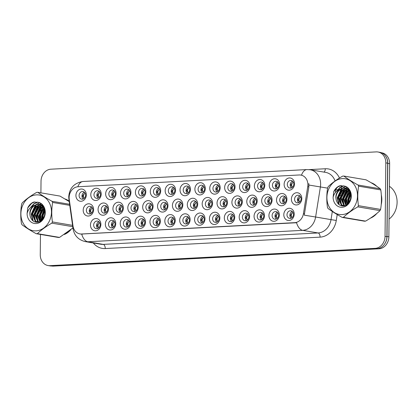 <?xml version="1.0" encoding="UTF-8"?>
<svg xmlns="http://www.w3.org/2000/svg" width="418" height="418" viewBox="0 0 418 418"><rect width="100%" height="100%" fill="white"/><g stroke="black" fill="none" stroke-linecap="round" stroke-linejoin="round"><path stroke-width="0.63" d="M234.728 217.282A6.155 5.173 99.6 0 1 229.461 223.682A6.155 5.173 99.6 0 1 224.32 217.835A6.155 5.173 99.6 0 1 229.586 211.435A6.155 5.173 99.6 0 1 234.728 217.282M227.502 217.94A3.846 3.234 -80.4 0 0 230.114 221.561A3.846 3.234 -80.4 0 0 234.012 217.595A3.846 3.234 -80.4 0 0 231.4 213.974A3.846 3.234 -80.4 0 0 227.502 217.94M249.598 216.493A6.155 5.173 99.6 0 1 244.331 222.893A6.155 5.173 99.6 0 1 239.19 217.046A6.155 5.173 99.6 0 1 244.457 210.641A6.155 5.173 99.6 0 1 249.598 216.493M242.377 217.151A3.846 3.234 -80.4 0 0 244.985 220.772A3.846 3.234 -80.4 0 0 248.882 216.806A3.846 3.234 -80.4 0 0 246.27 213.185A3.846 3.234 -80.4 0 0 242.377 217.151M264.469 215.698A6.155 5.173 99.6 0 1 259.202 222.099A6.155 5.173 99.6 0 1 254.06 216.252A6.155 5.173 99.6 0 1 259.332 209.852A6.155 5.173 99.6 0 1 264.469 215.698M257.248 216.357A3.846 3.234 -80.4 0 0 259.855 219.978A3.846 3.234 -80.4 0 0 263.753 216.012A3.846 3.234 -80.4 0 0 261.145 212.391A3.846 3.234 -80.4 0 0 257.248 216.357M219.858 218.071A6.155 5.173 99.6 0 1 214.591 224.476A6.155 5.173 99.6 0 1 209.449 218.624A6.155 5.173 99.6 0 1 214.716 212.224A6.155 5.173 99.6 0 1 219.858 218.071M212.631 218.729A3.846 3.234 -80.4 0 0 215.244 222.35A3.846 3.234 -80.4 0 0 219.136 218.384A3.846 3.234 -80.4 0 0 216.529 214.763A3.846 3.234 -80.4 0 0 212.631 218.729M204.987 218.865A6.155 5.173 99.6 0 1 199.715 225.265A6.155 5.173 99.6 0 1 194.579 219.419A6.155 5.173 99.6 0 1 199.846 213.018A6.155 5.173 99.6 0 1 204.987 218.865M197.761 219.523A3.846 3.234 -80.4 0 0 200.368 223.144A3.846 3.234 -80.4 0 0 204.266 219.178A3.846 3.234 -80.4 0 0 201.659 215.557A3.846 3.234 -80.4 0 0 197.761 219.523M279.344 214.909A6.155 5.173 99.6 0 1 274.072 221.31A6.155 5.173 99.6 0 1 268.936 215.463A6.155 5.173 99.6 0 1 274.203 209.063A6.155 5.173 99.6 0 1 279.344 214.909M272.118 215.568A3.846 3.234 -80.4 0 0 274.725 219.189A3.846 3.234 -80.4 0 0 278.623 215.223A3.846 3.234 -80.4 0 0 276.016 211.602A3.846 3.234 -80.4 0 0 272.118 215.568M190.112 219.654A6.155 5.173 99.6 0 1 184.845 226.054A6.155 5.173 99.6 0 1 179.703 220.208A6.155 5.173 99.6 0 1 184.975 213.807A6.155 5.173 99.6 0 1 190.112 219.654M182.891 220.312A3.846 3.234 -80.4 0 0 185.498 223.933A3.846 3.234 -80.4 0 0 189.396 219.967A3.846 3.234 -80.4 0 0 186.789 216.346A3.846 3.234 -80.4 0 0 182.891 220.312M175.241 220.448A6.155 5.173 99.6 0 1 169.974 226.849A6.155 5.173 99.6 0 1 164.833 220.997A6.155 5.173 99.6 0 1 170.105 214.596A6.155 5.173 99.6 0 1 175.241 220.448M168.02 221.106A3.846 3.234 -80.4 0 0 170.628 224.727A3.846 3.234 -80.4 0 0 174.525 220.756A3.846 3.234 -80.4 0 0 171.913 217.135A3.846 3.234 -80.4 0 0 168.02 221.106M160.371 221.237A6.155 5.173 99.6 0 1 155.104 227.638A6.155 5.173 99.6 0 1 149.963 221.791A6.155 5.173 99.6 0 1 155.23 215.39A6.155 5.173 99.6 0 1 160.371 221.237M153.145 221.895A3.846 3.234 -80.4 0 0 155.757 225.516A3.846 3.234 -80.4 0 0 159.655 221.55A3.846 3.234 -80.4 0 0 157.043 217.93A3.846 3.234 -80.4 0 0 153.145 221.895M145.501 222.026A6.155 5.173 99.6 0 1 140.234 228.427A6.155 5.173 99.6 0 1 135.092 222.58A6.155 5.173 99.6 0 1 140.359 216.179A6.155 5.173 99.6 0 1 145.501 222.026M138.274 222.684A3.846 3.234 -80.4 0 0 140.887 226.305A3.846 3.234 -80.4 0 0 144.78 222.339A3.846 3.234 -80.4 0 0 142.172 218.719A3.846 3.234 -80.4 0 0 138.274 222.684M130.63 222.82A6.155 5.173 99.6 0 1 125.358 229.221A6.155 5.173 99.6 0 1 120.222 223.374A6.155 5.173 99.6 0 1 125.489 216.968A6.155 5.173 99.6 0 1 130.63 222.82M123.404 223.478A3.846 3.234 -80.4 0 0 126.011 227.099A3.846 3.234 -80.4 0 0 129.909 223.128A3.846 3.234 -80.4 0 0 127.302 219.513A3.846 3.234 -80.4 0 0 123.404 223.478M115.755 223.609A6.155 5.173 99.6 0 1 110.488 230.01A6.155 5.173 99.6 0 1 105.346 224.163A6.155 5.173 99.6 0 1 110.618 217.762A6.155 5.173 99.6 0 1 115.755 223.609M108.534 224.267A3.846 3.234 -80.4 0 0 111.141 227.888A3.846 3.234 -80.4 0 0 115.039 223.923A3.846 3.234 -80.4 0 0 112.432 220.302A3.846 3.234 -80.4 0 0 108.534 224.267M100.884 224.398A6.155 5.173 99.6 0 1 95.617 230.804A6.155 5.173 99.6 0 1 90.476 224.952A6.155 5.173 99.6 0 1 95.748 218.551A6.155 5.173 99.6 0 1 100.884 224.398M93.663 225.056A3.846 3.234 -80.4 0 0 96.271 228.677A3.846 3.234 -80.4 0 0 100.168 224.712A3.846 3.234 -80.4 0 0 97.556 221.091A3.846 3.234 -80.4 0 0 93.663 225.056M294.215 214.12A6.155 5.173 99.6 0 1 288.948 220.521A6.155 5.173 99.6 0 1 283.806 214.674A6.155 5.173 99.6 0 1 289.073 208.268A6.155 5.173 99.6 0 1 294.215 214.12M286.988 214.779A3.846 3.234 -80.4 0 0 289.601 218.4A3.846 3.234 -80.4 0 0 293.493 214.429A3.846 3.234 -80.4 0 0 290.886 210.813A3.846 3.234 -80.4 0 0 286.988 214.779M257.195 200.938A6.155 5.173 99.6 0 1 251.923 207.338A6.155 5.173 99.6 0 1 246.787 201.492A6.155 5.173 99.6 0 1 252.054 195.091A6.155 5.173 99.6 0 1 257.195 200.938M249.969 201.596A3.846 3.234 -80.4 0 0 252.582 205.217A3.846 3.234 -80.4 0 0 256.474 201.251A3.846 3.234 -80.4 0 0 253.867 197.63A3.846 3.234 -80.4 0 0 249.969 201.596M212.579 203.31A6.155 5.173 99.6 0 1 207.312 209.711A6.155 5.173 99.6 0 1 202.171 203.864A6.155 5.173 99.6 0 1 207.438 197.463A6.155 5.173 99.6 0 1 212.579 203.31M205.358 203.968A3.846 3.234 -80.4 0 0 207.965 207.589A3.846 3.234 -80.4 0 0 211.863 203.623A3.846 3.234 -80.4 0 0 209.251 200.003A3.846 3.234 -80.4 0 0 205.358 203.968M242.325 201.727A6.155 5.173 99.6 0 1 237.053 208.127A6.155 5.173 99.6 0 1 231.912 202.281A6.155 5.173 99.6 0 1 237.184 195.88A6.155 5.173 99.6 0 1 242.325 201.727M235.099 202.385A3.846 3.234 -80.4 0 0 237.706 206.006A3.846 3.234 -80.4 0 0 241.604 202.04A3.846 3.234 -80.4 0 0 238.997 198.419A3.846 3.234 -80.4 0 0 235.099 202.385M197.709 204.099A6.155 5.173 99.6 0 1 192.442 210.5A6.155 5.173 99.6 0 1 187.301 204.653A6.155 5.173 99.6 0 1 192.567 198.252A6.155 5.173 99.6 0 1 197.709 204.099M190.483 204.757A3.846 3.234 -80.4 0 0 193.095 208.378A3.846 3.234 -80.4 0 0 196.988 204.412A3.846 3.234 -80.4 0 0 194.38 200.792A3.846 3.234 -80.4 0 0 190.483 204.757M272.066 200.144A6.155 5.173 99.6 0 1 266.799 206.549A6.155 5.173 99.6 0 1 261.658 200.697A6.155 5.173 99.6 0 1 266.924 194.297A6.155 5.173 99.6 0 1 272.066 200.144M264.84 200.807A3.846 3.234 -80.4 0 0 267.452 204.423A3.846 3.234 -80.4 0 0 271.345 200.457A3.846 3.234 -80.4 0 0 268.737 196.836A3.846 3.234 -80.4 0 0 264.84 200.807M286.936 199.355A6.155 5.173 99.6 0 1 281.669 205.755A6.155 5.173 99.6 0 1 276.528 199.909A6.155 5.173 99.6 0 1 281.795 193.508A6.155 5.173 99.6 0 1 286.936 199.355M279.715 200.013A3.846 3.234 -80.4 0 0 282.322 203.634A3.846 3.234 -80.4 0 0 286.22 199.668A3.846 3.234 -80.4 0 0 283.608 196.047A3.846 3.234 -80.4 0 0 279.715 200.013M227.449 202.521A6.155 5.173 99.6 0 1 222.183 208.922A6.155 5.173 99.6 0 1 217.041 203.07A6.155 5.173 99.6 0 1 222.313 196.669A6.155 5.173 99.6 0 1 227.449 202.521M220.229 203.179A3.846 3.234 -80.4 0 0 222.836 206.8A3.846 3.234 -80.4 0 0 226.734 202.829A3.846 3.234 -80.4 0 0 224.121 199.208A3.846 3.234 -80.4 0 0 220.229 203.179M182.838 204.893A6.155 5.173 99.6 0 1 177.566 211.294A6.155 5.173 99.6 0 1 172.43 205.447A6.155 5.173 99.6 0 1 177.697 199.041A6.155 5.173 99.6 0 1 182.838 204.893M175.612 205.551A3.846 3.234 -80.4 0 0 178.225 209.172A3.846 3.234 -80.4 0 0 182.117 205.207A3.846 3.234 -80.4 0 0 179.51 201.586A3.846 3.234 -80.4 0 0 175.612 205.551M167.968 205.682A6.155 5.173 99.6 0 1 162.696 212.083A6.155 5.173 99.6 0 1 157.555 206.236A6.155 5.173 99.6 0 1 162.827 199.835A6.155 5.173 99.6 0 1 167.968 205.682M160.742 206.34A3.846 3.234 -80.4 0 0 163.349 209.961A3.846 3.234 -80.4 0 0 167.247 205.996A3.846 3.234 -80.4 0 0 164.64 202.375A3.846 3.234 -80.4 0 0 160.742 206.34M153.093 206.471A6.155 5.173 99.6 0 1 147.826 212.877A6.155 5.173 99.6 0 1 142.684 207.025A6.155 5.173 99.6 0 1 147.956 200.624A6.155 5.173 99.6 0 1 153.093 206.471M145.872 207.129A3.846 3.234 -80.4 0 0 148.479 210.75A3.846 3.234 -80.4 0 0 152.377 206.785A3.846 3.234 -80.4 0 0 149.764 203.164A3.846 3.234 -80.4 0 0 145.872 207.129M138.222 207.265A6.155 5.173 99.6 0 1 132.955 213.666A6.155 5.173 99.6 0 1 127.814 207.819A6.155 5.173 99.6 0 1 133.081 201.419A6.155 5.173 99.6 0 1 138.222 207.265M131.001 207.924A3.846 3.234 -80.4 0 0 133.608 211.545A3.846 3.234 -80.4 0 0 137.506 207.579A3.846 3.234 -80.4 0 0 134.894 203.958A3.846 3.234 -80.4 0 0 131.001 207.924M123.352 208.054A6.155 5.173 99.6 0 1 118.085 214.455A6.155 5.173 99.6 0 1 112.944 208.608A6.155 5.173 99.6 0 1 118.21 202.207A6.155 5.173 99.6 0 1 123.352 208.054M116.126 208.713A3.846 3.234 -80.4 0 0 118.738 212.334A3.846 3.234 -80.4 0 0 122.631 208.368A3.846 3.234 -80.4 0 0 120.023 204.747A3.846 3.234 -80.4 0 0 116.126 208.713M108.481 208.843A6.155 5.173 99.6 0 1 103.209 215.249A6.155 5.173 99.6 0 1 98.073 209.397A6.155 5.173 99.6 0 1 103.34 202.996A6.155 5.173 99.6 0 1 108.481 208.843M101.255 209.507A3.846 3.234 -80.4 0 0 103.868 213.123A3.846 3.234 -80.4 0 0 107.76 209.157A3.846 3.234 -80.4 0 0 105.153 205.536A3.846 3.234 -80.4 0 0 101.255 209.507M93.611 209.637A6.155 5.173 99.6 0 1 88.339 216.038A6.155 5.173 99.6 0 1 83.198 210.191A6.155 5.173 99.6 0 1 88.47 203.791A6.155 5.173 99.6 0 1 93.611 209.637M86.385 210.296A3.846 3.234 -80.4 0 0 88.992 213.917A3.846 3.234 -80.4 0 0 92.89 209.951A3.846 3.234 -80.4 0 0 90.283 206.33A3.846 3.234 -80.4 0 0 86.385 210.296M301.806 198.566A6.155 5.173 99.6 0 1 296.54 204.966A6.155 5.173 99.6 0 1 291.398 199.12A6.155 5.173 99.6 0 1 296.67 192.714A6.155 5.173 99.6 0 1 301.806 198.566M294.585 199.224A3.846 3.234 -80.4 0 0 297.193 202.845A3.846 3.234 -80.4 0 0 301.091 198.879A3.846 3.234 -80.4 0 0 298.478 195.258A3.846 3.234 -80.4 0 0 294.585 199.224M279.658 184.594A6.155 5.173 99.6 0 1 274.391 190.995A6.155 5.173 99.6 0 1 269.249 185.143A6.155 5.173 99.6 0 1 274.521 178.742A6.155 5.173 99.6 0 1 279.658 184.594M272.437 185.252A3.846 3.234 -80.4 0 0 275.044 188.873A3.846 3.234 -80.4 0 0 278.942 184.902A3.846 3.234 -80.4 0 0 276.329 181.281A3.846 3.234 -80.4 0 0 272.437 185.252M264.787 185.383A6.155 5.173 99.6 0 1 259.521 191.784A6.155 5.173 99.6 0 1 254.379 185.937A6.155 5.173 99.6 0 1 259.646 179.536A6.155 5.173 99.6 0 1 264.787 185.383M257.566 186.041A3.846 3.234 -80.4 0 0 260.174 189.662A3.846 3.234 -80.4 0 0 264.071 185.696A3.846 3.234 -80.4 0 0 261.459 182.076A3.846 3.234 -80.4 0 0 257.566 186.041M249.917 186.172A6.155 5.173 99.6 0 1 244.65 192.573A6.155 5.173 99.6 0 1 239.509 186.726A6.155 5.173 99.6 0 1 244.776 180.325A6.155 5.173 99.6 0 1 249.917 186.172M242.691 186.83A3.846 3.234 -80.4 0 0 245.303 190.451A3.846 3.234 -80.4 0 0 249.196 186.485A3.846 3.234 -80.4 0 0 246.589 182.865A3.846 3.234 -80.4 0 0 242.691 186.83M235.047 186.966A6.155 5.173 99.6 0 1 229.78 193.367A6.155 5.173 99.6 0 1 224.638 187.52A6.155 5.173 99.6 0 1 229.905 181.114A6.155 5.173 99.6 0 1 235.047 186.966M227.82 187.625A3.846 3.234 -80.4 0 0 230.433 191.245A3.846 3.234 -80.4 0 0 234.326 187.28A3.846 3.234 -80.4 0 0 231.718 183.659A3.846 3.234 -80.4 0 0 227.82 187.625M220.176 187.755A6.155 5.173 99.6 0 1 214.904 194.156A6.155 5.173 99.6 0 1 209.768 188.309A6.155 5.173 99.6 0 1 215.035 181.908A6.155 5.173 99.6 0 1 220.176 187.755M212.95 188.413A3.846 3.234 -80.4 0 0 215.557 192.034A3.846 3.234 -80.4 0 0 219.455 188.069A3.846 3.234 -80.4 0 0 216.848 184.448A3.846 3.234 -80.4 0 0 212.95 188.413M205.301 188.544A6.155 5.173 99.6 0 1 200.034 194.95A6.155 5.173 99.6 0 1 194.892 189.098A6.155 5.173 99.6 0 1 200.165 182.697A6.155 5.173 99.6 0 1 205.301 188.544M198.08 189.202A3.846 3.234 -80.4 0 0 200.687 192.823A3.846 3.234 -80.4 0 0 204.585 188.858A3.846 3.234 -80.4 0 0 201.972 185.237A3.846 3.234 -80.4 0 0 198.08 189.202M190.43 189.338A6.155 5.173 99.6 0 1 185.164 195.739A6.155 5.173 99.6 0 1 180.022 189.892A6.155 5.173 99.6 0 1 185.289 183.492A6.155 5.173 99.6 0 1 190.43 189.338M183.209 189.997A3.846 3.234 -80.4 0 0 185.817 193.618A3.846 3.234 -80.4 0 0 189.715 189.652A3.846 3.234 -80.4 0 0 187.102 186.031A3.846 3.234 -80.4 0 0 183.209 189.997M175.56 190.127A6.155 5.173 99.6 0 1 170.293 196.528A6.155 5.173 99.6 0 1 165.152 190.681A6.155 5.173 99.6 0 1 170.419 184.281A6.155 5.173 99.6 0 1 175.56 190.127M168.334 190.786A3.846 3.234 -80.4 0 0 170.946 194.407A3.846 3.234 -80.4 0 0 174.839 190.441A3.846 3.234 -80.4 0 0 172.232 186.82A3.846 3.234 -80.4 0 0 168.334 190.786M160.69 190.916A6.155 5.173 99.6 0 1 155.423 197.322A6.155 5.173 99.6 0 1 150.281 191.47A6.155 5.173 99.6 0 1 155.548 185.069A6.155 5.173 99.6 0 1 160.69 190.916M153.463 191.58A3.846 3.234 -80.4 0 0 156.076 195.201A3.846 3.234 -80.4 0 0 159.969 191.23A3.846 3.234 -80.4 0 0 157.361 187.609A3.846 3.234 -80.4 0 0 153.463 191.58M145.819 191.71A6.155 5.173 99.6 0 1 140.547 198.111A6.155 5.173 99.6 0 1 135.411 192.264A6.155 5.173 99.6 0 1 140.678 185.864A6.155 5.173 99.6 0 1 145.819 191.71M138.593 192.369A3.846 3.234 -80.4 0 0 141.2 195.99A3.846 3.234 -80.4 0 0 145.098 192.024A3.846 3.234 -80.4 0 0 142.491 188.403A3.846 3.234 -80.4 0 0 138.593 192.369M130.944 192.499A6.155 5.173 99.6 0 1 125.677 198.9A6.155 5.173 99.6 0 1 120.536 193.053A6.155 5.173 99.6 0 1 125.808 186.653A6.155 5.173 99.6 0 1 130.944 192.499M123.723 193.158A3.846 3.234 -80.4 0 0 126.33 196.779A3.846 3.234 -80.4 0 0 130.228 192.813A3.846 3.234 -80.4 0 0 127.615 189.192A3.846 3.234 -80.4 0 0 123.723 193.158M116.073 193.294A6.155 5.173 99.6 0 1 110.807 199.694A6.155 5.173 99.6 0 1 105.665 193.847A6.155 5.173 99.6 0 1 110.932 187.442A6.155 5.173 99.6 0 1 116.073 193.294M108.852 193.952A3.846 3.234 -80.4 0 0 111.46 197.573A3.846 3.234 -80.4 0 0 115.358 193.602A3.846 3.234 -80.4 0 0 112.745 189.986A3.846 3.234 -80.4 0 0 108.852 193.952M101.203 194.083A6.155 5.173 99.6 0 1 95.936 200.483A6.155 5.173 99.6 0 1 90.795 194.636A6.155 5.173 99.6 0 1 96.062 188.236A6.155 5.173 99.6 0 1 101.203 194.083M93.977 194.741A3.846 3.234 -80.4 0 0 96.589 198.362A3.846 3.234 -80.4 0 0 100.482 194.396A3.846 3.234 -80.4 0 0 97.875 190.775A3.846 3.234 -80.4 0 0 93.977 194.741M86.333 194.872A6.155 5.173 99.6 0 1 81.066 201.272A6.155 5.173 99.6 0 1 75.924 195.425A6.155 5.173 99.6 0 1 81.191 189.025A6.155 5.173 99.6 0 1 86.333 194.872M79.106 195.53A3.846 3.234 -80.4 0 0 81.719 199.151A3.846 3.234 -80.4 0 0 85.612 195.185A3.846 3.234 -80.4 0 0 83.004 191.564A3.846 3.234 -80.4 0 0 79.106 195.53M294.533 183.8A6.155 5.173 99.6 0 1 289.261 190.2A6.155 5.173 99.6 0 1 284.125 184.354A6.155 5.173 99.6 0 1 289.392 177.953A6.155 5.173 99.6 0 1 294.533 183.8M287.307 184.458A3.846 3.234 -80.4 0 0 289.914 188.079A3.846 3.234 -80.4 0 0 293.812 184.113A3.846 3.234 -80.4 0 0 291.205 180.492A3.846 3.234 -80.4 0 0 287.307 184.458M231.619 221.399A3.846 3.234 99.6 0 1 230.381 218.431A3.846 3.234 99.6 0 1 232.769 214.627M246.495 220.605A3.846 3.234 99.6 0 1 245.251 217.637A3.846 3.234 99.6 0 1 247.639 213.833M261.365 219.816A3.846 3.234 99.6 0 1 260.121 216.848A3.846 3.234 99.6 0 1 262.514 213.044M216.749 222.188A3.846 3.234 99.6 0 1 215.51 219.22A3.846 3.234 99.6 0 1 217.898 215.416M201.878 222.977A3.846 3.234 99.6 0 1 200.64 220.009A3.846 3.234 99.6 0 1 203.028 216.205M276.235 219.027A3.846 3.234 99.6 0 1 274.997 216.054A3.846 3.234 99.6 0 1 277.385 212.255M187.008 223.771A3.846 3.234 99.6 0 1 185.764 220.803A3.846 3.234 99.6 0 1 188.157 216.999M172.138 224.56A3.846 3.234 99.6 0 1 170.894 221.592A3.846 3.234 99.6 0 1 173.282 217.788M157.262 225.354A3.846 3.234 99.6 0 1 156.024 222.381A3.846 3.234 99.6 0 1 158.412 218.583M142.392 226.143A3.846 3.234 99.6 0 1 141.153 223.175A3.846 3.234 99.6 0 1 143.541 219.372M127.521 226.932A3.846 3.234 99.6 0 1 126.283 223.964A3.846 3.234 99.6 0 1 128.671 220.161M112.651 227.726A3.846 3.234 99.6 0 1 111.407 224.753A3.846 3.234 99.6 0 1 113.8 220.955M97.781 228.515A3.846 3.234 99.6 0 1 96.537 225.548A3.846 3.234 99.6 0 1 98.925 221.744M291.106 218.233A3.846 3.234 99.6 0 1 289.867 215.265A3.846 3.234 99.6 0 1 292.255 211.461M254.087 205.05A3.846 3.234 99.6 0 1 252.848 202.082A3.846 3.234 99.6 0 1 255.236 198.278M209.475 207.427A3.846 3.234 99.6 0 1 208.232 204.454A3.846 3.234 99.6 0 1 210.62 200.656M239.216 205.844A3.846 3.234 99.6 0 1 237.978 202.876A3.846 3.234 99.6 0 1 240.366 199.072M194.6 208.216A3.846 3.234 99.6 0 1 193.362 205.248A3.846 3.234 99.6 0 1 195.749 201.445M268.957 204.261A3.846 3.234 99.6 0 1 267.719 201.293A3.846 3.234 99.6 0 1 270.106 197.489M283.832 203.472A3.846 3.234 99.6 0 1 282.589 200.504A3.846 3.234 99.6 0 1 284.977 196.7M224.346 206.633A3.846 3.234 99.6 0 1 223.102 203.665A3.846 3.234 99.6 0 1 225.49 199.861M179.73 209.005A3.846 3.234 99.6 0 1 178.491 206.037A3.846 3.234 99.6 0 1 180.879 202.234M164.859 209.799A3.846 3.234 99.6 0 1 163.621 206.826A3.846 3.234 99.6 0 1 166.009 203.028M149.989 210.588A3.846 3.234 99.6 0 1 148.745 207.621A3.846 3.234 99.6 0 1 151.133 203.817M135.119 211.377A3.846 3.234 99.6 0 1 133.875 208.41A3.846 3.234 99.6 0 1 136.263 204.606M120.243 212.172A3.846 3.234 99.6 0 1 119.005 209.204A3.846 3.234 99.6 0 1 121.392 205.4M105.373 212.961A3.846 3.234 99.6 0 1 104.134 209.993A3.846 3.234 99.6 0 1 106.522 206.189M90.502 213.75A3.846 3.234 99.6 0 1 89.264 210.782A3.846 3.234 99.6 0 1 91.652 206.983M298.703 202.678A3.846 3.234 99.6 0 1 297.459 199.71A3.846 3.234 99.6 0 1 299.847 195.906M276.554 188.706A3.846 3.234 99.6 0 1 275.31 185.738A3.846 3.234 99.6 0 1 277.704 181.934M261.684 189.5A3.846 3.234 99.6 0 1 260.44 186.527A3.846 3.234 99.6 0 1 262.828 182.729M246.808 190.289A3.846 3.234 99.6 0 1 245.57 187.321A3.846 3.234 99.6 0 1 247.958 183.518M231.938 191.078A3.846 3.234 99.6 0 1 230.699 188.11A3.846 3.234 99.6 0 1 233.087 184.307M217.067 191.872A3.846 3.234 99.6 0 1 215.829 188.899A3.846 3.234 99.6 0 1 218.217 185.101M202.197 192.661A3.846 3.234 99.6 0 1 200.953 189.694A3.846 3.234 99.6 0 1 203.347 185.89M187.327 193.45A3.846 3.234 99.6 0 1 186.083 190.483A3.846 3.234 99.6 0 1 188.471 186.679M172.451 194.245A3.846 3.234 99.6 0 1 171.213 191.277A3.846 3.234 99.6 0 1 173.601 187.473M157.581 195.034A3.846 3.234 99.6 0 1 156.342 192.066A3.846 3.234 99.6 0 1 158.73 188.262M142.71 195.823A3.846 3.234 99.6 0 1 141.472 192.855A3.846 3.234 99.6 0 1 143.86 189.056M127.84 196.617A3.846 3.234 99.6 0 1 126.597 193.649A3.846 3.234 99.6 0 1 128.99 189.845M112.97 197.406A3.846 3.234 99.6 0 1 111.726 194.438A3.846 3.234 99.6 0 1 114.114 190.634M98.094 198.2A3.846 3.234 99.6 0 1 96.856 195.227A3.846 3.234 99.6 0 1 99.244 191.428M83.224 198.989A3.846 3.234 99.6 0 1 81.985 196.021A3.846 3.234 99.6 0 1 84.373 192.217M291.424 187.917A3.846 3.234 99.6 0 1 290.186 184.949A3.846 3.234 99.6 0 1 292.574 181.146M69.252 199.334A10.387 8.731 99.6 0 1 69.137 197.547A10.387 8.731 99.6 0 1 78.03 186.747L299.215 174.98A10.387 8.731 99.6 0 1 300.845 175.074A10.387 8.731 99.6 0 1 307.737 186.653L303.442 213.661A10.387 8.731 99.6 0 1 294.7 222.663L81.547 233.996A10.387 8.731 99.6 0 1 79.916 233.908A10.387 8.731 99.6 0 1 72.988 225.919L69.252 199.334M64.351 234.467A18.664 15.685 -80.4 0 0 70.804 229.738M370.364 218.191A18.664 15.685 -80.4 0 0 376.817 213.462M381.195 204.768A18.664 15.685 -80.4 0 0 381.817 199.804A18.664 15.685 -80.4 0 0 381.315 194.96M40.468 234.425L40.253 254.698A11.542 9.703 -80.4 0 0 48.08 265.555L49.93 265.869A11.542 9.703 -80.4 0 0 51.743 265.973L377.015 248.673A11.542 9.703 -80.4 0 0 386.89 236.672L387.664 163.177A11.542 9.703 -80.4 0 0 379.831 152.314L377.982 152A11.542 9.703 -80.4 0 0 376.174 151.896L50.902 169.196A11.542 9.703 -80.4 0 0 41.027 181.198L40.901 192.85M308.797 183.492L308.855 186.841L304.247 215.16L315.616 217.01A15.393 12.937 99.6 0 1 302.669 230.344A13.465 7.169 87 0 1 296.555 222.742L80.904 234.075M69.174 201.183A18.664 15.685 -80.4 0 0 65.072 198.994M45.071 212.015A18.664 15.685 -80.4 0 0 44.721 213.441M376.796 186.339A18.664 15.685 -80.4 0 0 371.085 182.718M351.083 195.744A18.664 15.685 -80.4 0 0 350.739 197.165M48.08 265.555A11.542 9.703 -80.4 0 0 49.894 265.66L375.165 248.36A11.542 9.703 -80.4 0 0 385.041 236.358L385.814 162.863A11.542 9.703 -80.4 0 0 377.982 152M40.792 203.477L40.776 204.783M40.776 204.982L40.771 205.588M40.765 205.949L40.75 207.506M40.739 208.221L40.708 211.461M40.687 213.588L40.64 217.809M40.624 219.617L40.609 221.122M51.55 265.984L51.654 266A11.542 9.703 -80.4 0 0 53.462 266.104L378.995 248.788A11.542 9.703 -80.4 0 0 388.871 236.787L389.639 163.673A11.542 9.703 -80.4 0 0 381.812 152.81L381.394 152.742M384.743 243.861A11.542 9.703 -80.4 0 0 387.021 236.473L387.789 163.36A11.542 9.703 -80.4 0 0 385.662 156.207M292.381 187.217C291.403 185.806 291.419 184.328 292.428 182.776L290.547 184.934L292.381 187.217M293.462 182.358L292.428 182.776M292.715 181.276L291.445 181.887M299.659 201.983C298.682 200.572 298.698 199.088 299.706 197.542L297.82 199.699L299.659 201.983M300.735 197.124L299.706 197.542M299.993 196.037L298.724 196.648M292.062 217.538C291.085 216.127 291.1 214.643 292.109 213.096L290.228 215.249L292.062 217.538M293.143 212.678L292.109 213.096M291.127 212.203L292.396 211.592M69.216 201.445A18.47 15.523 -80.4 0 0 65.966 199.532M65.276 233.855A18.47 15.523 -80.4 0 0 69.895 230.475M36 230.867A18.084 15.2 -80.4 0 0 51.477 212.062A18.084 15.2 -80.4 0 0 36.376 194.882A18.084 15.2 -80.4 0 0 20.9 213.687A18.084 15.2 -80.4 0 0 36 230.867M59.555 237.403A20.78 17.467 -80.4 0 1 58.98 237.445A20.78 17.467 -80.4 0 1 58.405 237.466L36.225 233.704A20.78 17.467 -80.4 0 0 36.8 233.683A20.78 17.467 -80.4 0 0 37.38 233.641L59.555 237.403L72.763 228.04M72.758 226.687L51.822 223.139C46.032 226.457 41.215 229.957 37.38 233.641M51.822 223.139A20.78 17.467 -80.4 0 0 52.407 221.932L72.57 225.354M69.764 205.358L52.611 202.448C51.55 208.791 51.482 215.286 52.407 221.932M52.611 202.448A20.78 17.467 -80.4 0 0 52.046 201.304L69.613 204.282M69.231 201.581L59.988 196.084L37.808 192.322C41.544 195.138 46.288 198.132 52.046 201.304M37.808 192.322A20.78 17.467 -80.4 0 0 37.233 192.343A20.78 17.467 -80.4 0 0 36.659 192.384C30.833 195.734 26.015 199.234 22.217 202.892A20.78 17.467 -80.4 0 0 21.631 204.094C20.566 210.437 20.498 216.932 21.428 223.583A20.78 17.467 -80.4 0 0 21.987 224.722C25.759 227.559 30.504 230.553 36.225 233.704M44.783 209.575L42.411 215.583L42.835 219.037M44.93 210.338L43.064 215.698L43.284 218.4M43.833 207.579L39.804 215.145L41.225 220.678M44.104 207.986L40.457 215.254L41.607 220.359M42.709 206.288L41.424 206.999L37.192 214.7L39.814 221.571M42.997 206.57L42.077 207.109L37.845 214.81L40.149 221.394M42.699 205.228L41.868 205.316M41.523 205.384L38.817 206.555L34.584 214.256L37.787 221.566L38.623 222.026M42.824 205.379L42.171 205.494M41.821 205.578L39.47 206.664L35.237 214.366L38.44 221.676L38.89 221.948M40.285 204.773L36.204 206.111L31.972 213.817L35.175 221.122L38.461 222.068M40.598 204.904L36.857 206.226L32.625 213.927L35.828 221.232L37.693 222.042M37.364 221.995L38.19 222.13M44.611 208.916L41.466 205.348L39.005 204.428L37.542 204.339L33.592 205.672C29.913 208.916 28.946 212.903 30.686 217.637L30.78 217.835C32.076 220.699 34.104 222.172 36.862 222.266C46.518 222.669 48.007 203.89 38.205 202.317L33.597 202.087C31.021 203.153 29.061 205.102 27.729 207.929L27.097 213.588A10.748 9.034 -80.4 0 0 36.073 223.567A10.748 9.034 -80.4 0 0 45.212 213.52A10.748 9.034 -80.4 0 0 38.205 202.317M38.613 205.013L39.323 204.491L38.195 204.449C32.458 204.392 28.189 212.381 30.686 217.637M42.61 205.118L40.619 204.778M42.537 205.034L41.612 204.872M41.596 205.17L41.936 204.935L40.938 204.888M43.733 206.769L42.119 205.457L39.005 204.428M27.097 213.588C27.975 209.841 30.138 207.203 33.592 205.672M44.956 213.854L44.71 215.098M44.522 208.728L41.972 216.007L42.322 219.654M43.206 206.79L39.36 215.568L40.421 221.242M42.234 205.008L41.831 205.295M41.236 205.76L36.753 215.124L38.153 221.477M41.136 203.723L39.663 204.543M39.626 204.564L39.172 204.888M38.628 205.322L34.14 214.68L35.546 221.033M35.812 221.488L36.335 222.24M39.684 202.85L36.559 204.444M36.016 204.877L31.533 214.241L33.194 221.038M37.866 202.202L34.297 203.754L31.026 207.166M34.71 201.894L31.684 203.31L27.729 207.929M45.071 212.354L44.251 216.524M44.371 208.441L41.643 215.954L42.077 219.915M43.023 206.596L39.036 215.51L40.185 221.378M42.26 204.726L41.946 204.93M40.504 206.069L36.423 215.066L37.625 221.033M37.981 221.686L38.221 222.073M40.969 203.603L39.334 204.486M37.892 205.625L33.816 214.627L35.013 220.589M35.373 221.247L36.021 222.204M39.48 202.756L36 204.569M35.284 205.186L31.204 214.183L32.625 220.568M37.62 202.129L33.968 203.702L30.274 207.83M381.305 203.482A18.47 15.523 -80.4 0 0 381.655 199.809A18.47 15.523 -80.4 0 0 381.388 196.22M375.907 185.744A18.47 15.523 -80.4 0 0 371.983 183.256M389.059 219.1A19.238 16.171 -80.4 0 0 397.1 202.286A19.238 16.171 -80.4 0 0 389.404 186.308M371.288 217.579A18.47 15.523 -80.4 0 0 375.913 214.204M342.013 214.591A18.084 15.2 -80.4 0 0 357.489 195.786A18.084 15.2 -80.4 0 0 342.389 178.606A18.084 15.2 -80.4 0 0 326.913 197.411A18.084 15.2 -80.4 0 0 342.013 214.591M365.567 221.127A20.78 17.467 -80.4 0 1 364.992 221.169A20.78 17.467 -80.4 0 1 364.418 221.19L342.243 217.428A20.78 17.467 -80.4 0 0 342.817 217.412A20.78 17.467 -80.4 0 0 343.392 217.37L365.567 221.127C371.356 217.809 376.174 214.309 380.009 210.625A20.78 17.467 -80.4 0 0 380.599 209.418C381.66 203.111 381.728 196.612 380.803 189.934A20.78 17.467 -80.4 0 0 380.239 188.79C376.508 185.979 371.764 182.985 366.001 179.808L343.826 176.051C347.557 178.862 352.301 181.856 358.064 185.028L380.239 188.79M380.009 210.625L357.834 206.863C352.045 210.181 347.233 213.682 343.392 217.37M357.834 206.863A20.78 17.467 -80.4 0 0 358.425 205.661L380.599 209.418M380.803 189.934L358.628 186.172C357.562 192.515 357.495 199.01 358.425 205.661M358.628 186.172A20.78 17.467 -80.4 0 0 358.064 185.028M343.826 176.051A20.78 17.467 -80.4 0 0 343.251 176.067A20.78 17.467 -80.4 0 0 342.676 176.109C336.845 179.458 332.033 182.959 328.235 186.616A20.78 17.467 -80.4 0 0 327.644 187.818C326.583 194.161 326.51 200.661 327.44 207.307A20.78 17.467 -80.4 0 0 328.005 208.451C331.772 211.289 336.521 214.282 342.243 217.428M350.796 193.299L348.429 199.313L348.847 202.767M350.942 194.062L349.077 199.423L349.296 202.124M349.85 191.308L345.817 198.869L347.243 204.402M350.117 191.71L346.47 198.978L347.619 204.089M348.722 190.012L347.442 190.723L343.209 198.425L345.827 205.295M349.009 190.294L348.089 190.833L343.862 198.534L346.167 205.123M348.711 188.952L347.886 189.04M347.536 189.108L344.829 190.279L340.597 197.98L343.8 205.29L344.641 205.75M348.837 189.108L348.189 189.218M347.839 189.302L345.482 190.394L341.25 198.095L344.453 205.4L344.907 205.672M346.303 188.502L342.222 189.84L337.99 197.542L341.192 204.846L344.474 205.797M346.616 188.628L342.875 189.95L338.643 197.651L341.846 204.956L343.711 205.766M343.382 205.719L344.207 205.855M350.624 192.641L347.483 189.072L345.017 188.152L343.559 188.063L339.604 189.396C335.926 192.641 334.959 196.627 336.699 201.361L336.793 201.56C338.094 204.423 340.116 205.902 342.875 205.99C352.531 206.393 354.02 187.614 344.218 186.041L339.615 185.817C337.033 186.883 335.079 188.826 333.747 191.653L333.115 197.312A10.748 9.034 -80.4 0 0 342.091 207.297A10.748 9.034 -80.4 0 0 351.23 197.249A10.748 9.034 -80.4 0 0 344.218 186.041M344.625 188.737L345.341 188.22L344.213 188.173C338.475 188.116 334.207 196.11 336.699 201.361M348.622 188.842L346.637 188.502M348.555 188.758L347.63 188.596M348.278 188.45L346.95 188.612M349.746 190.493L348.131 189.187L345.017 188.152M333.115 197.312C333.992 193.571 336.156 190.932 339.604 189.396M350.968 197.578L350.723 198.822M350.535 192.458L347.985 199.736L348.335 203.378M349.218 190.519L345.378 199.292L346.433 204.966M348.251 188.732L347.844 189.02M347.253 189.485L342.765 198.848L344.171 205.201M347.154 187.452L345.676 188.267M345.639 188.288L345.184 188.612M344.641 189.046L340.158 198.404L341.558 204.757M341.825 205.212L342.347 205.964M345.696 186.574L342.577 188.173M342.034 188.602L337.545 197.965L339.212 204.763M343.883 185.926L340.309 187.478L337.039 190.895M340.722 185.618L337.702 187.039L333.747 191.653M351.083 196.084L350.263 200.248M350.383 192.17L347.661 199.679L348.095 203.639M349.035 190.321L345.049 199.234L346.198 205.102M347.948 188.659L347.609 188.894M346.517 189.793L342.441 198.796L343.638 204.757M343.998 205.416L344.239 205.797M346.982 187.327L345.352 188.21M343.909 189.354L339.829 198.351L341.025 204.313M341.386 204.972L342.034 205.928M345.498 186.48L342.018 188.293M341.297 188.91L337.221 197.907L338.637 204.292M343.638 185.853L339.986 187.426L336.286 191.554M277.51 188.011C276.533 186.6 276.549 185.117 277.557 183.57L275.671 185.728L277.51 188.011M278.592 183.152L277.557 183.57M277.845 182.065L276.575 182.676M262.64 188.8C261.663 187.389 261.673 185.911 262.687 184.359L260.801 186.517L262.64 188.8M263.716 183.941L262.687 184.359M262.974 182.859L261.705 183.465M247.764 189.594C246.787 188.178 246.803 186.7 247.811 185.148L245.93 187.306L247.764 189.594M248.846 184.73L247.811 185.148M248.104 183.648L246.829 184.26M232.894 190.383C231.917 188.973 231.933 187.489 232.941 185.942L231.06 188.1L232.894 190.383M233.975 185.524L232.941 185.942M233.228 184.437L231.959 185.049M277.191 218.327C276.214 216.916 276.23 215.437 277.238 213.885L275.357 216.038L277.191 218.327M278.273 213.467L277.238 213.885M276.256 212.992L277.526 212.386M262.321 219.121C261.344 217.705 261.36 216.226 262.368 214.674L260.482 216.827L262.321 219.121M263.403 214.256L262.368 214.674M261.386 213.786L262.656 213.175M247.451 219.91C246.474 218.499 246.489 217.015 247.498 215.469L245.612 217.621L247.451 219.91M248.527 215.051L247.498 215.469M246.516 214.575L247.785 213.964M232.575 220.699C231.598 219.288 231.614 217.809 232.622 216.258L230.741 218.41L232.575 220.699M233.657 215.84L232.622 216.258M231.64 215.364L232.915 214.758M284.789 202.772C283.806 201.361 283.822 199.882 284.83 198.331L282.949 200.488L284.789 202.772M285.865 197.913L284.83 198.331M285.123 196.831L283.848 197.437M269.913 203.566C268.936 202.15 268.952 200.671 269.96 199.125L268.079 201.283L269.913 203.566M270.995 198.707L269.96 199.125M270.247 197.62L268.978 198.231M255.043 204.355C254.066 202.944 254.081 201.46 255.09 199.914L253.209 202.072L255.043 204.355M256.124 199.496L255.09 199.914M255.377 198.414L254.107 199.02M240.172 205.144C239.195 203.733 239.211 202.255 240.219 200.703L238.333 202.861L240.172 205.144M241.254 200.285L240.219 200.703M240.507 199.203L239.237 199.814M218.024 191.172C217.046 189.762 217.062 188.283 218.071 186.731L216.19 188.889L218.024 191.172M219.105 186.313L218.071 186.731M218.358 185.231L217.088 185.838M203.153 191.966C202.176 190.551 202.192 189.072 203.2 187.525L201.314 189.678L203.153 191.966M204.235 187.107L203.2 187.525M203.488 186.02L202.218 186.632M188.283 192.755C187.306 191.345 187.316 189.861 188.33 188.314L186.444 190.472L188.283 192.755M189.359 187.896L188.33 188.314M188.617 186.809L187.348 187.421M173.407 193.544C172.43 192.134 172.446 190.655 173.454 189.103L171.573 191.261L173.407 193.544M174.489 188.685L173.454 189.103M173.747 187.604L172.472 188.21M225.302 205.938C224.325 204.522 224.341 203.043 225.349 201.497L223.463 203.655L225.302 205.938M226.378 201.079L225.349 201.497M225.636 199.992L224.367 200.603M210.432 206.727C209.449 205.316 209.465 203.832 210.473 202.286L208.592 204.444L210.432 206.727M211.508 201.868L210.473 202.286M210.766 200.786L209.491 201.392M195.556 207.521C194.579 206.105 194.595 204.627 195.603 203.075L193.722 205.233L195.556 207.521M196.638 202.657L195.603 203.075M195.89 201.575L194.621 202.187M180.686 208.31C179.709 206.9 179.724 205.416 180.733 203.869L178.852 206.027L180.686 208.31M181.767 203.451L180.733 203.869M181.02 202.364L179.75 202.976M217.705 221.493C216.728 220.077 216.743 218.598 217.752 217.052L215.871 219.204L217.705 221.493M218.786 216.634L217.752 217.052M216.77 216.158L218.039 215.547M202.834 222.282C201.857 220.871 201.873 219.387 202.882 217.841L201.001 219.993L202.834 222.282M203.916 217.423L202.882 217.841M201.899 216.947L203.169 216.341M187.964 223.071C186.987 221.66 187.003 220.181 188.011 218.63L186.125 220.782L187.964 223.071M189.046 218.212L188.011 218.63M187.029 217.736L188.299 217.13M158.537 194.339C157.56 192.923 157.576 191.444 158.584 189.897L156.703 192.055L158.537 194.339M159.619 189.479L158.584 189.897M158.871 188.393L157.602 189.004M143.667 195.128C142.69 193.717 142.705 192.233 143.714 190.686L141.833 192.844L143.667 195.128M144.748 190.268L143.714 190.686M144.001 189.187L142.731 189.793M128.796 195.917C127.819 194.506 127.835 193.027 128.843 191.475L126.957 193.633L128.796 195.917M129.878 191.057L128.843 191.475M129.131 189.976L127.861 190.587M113.926 196.711C112.949 195.3 112.959 193.816 113.973 192.27L112.087 194.427L113.926 196.711M115.002 191.852L113.973 192.27M114.26 190.765L112.991 191.376M99.05 197.5C98.073 196.089 98.089 194.61 99.097 193.059L97.216 195.216L99.05 197.5M100.132 192.641L99.097 193.059M99.39 191.559L98.115 192.165M84.18 198.294C83.203 196.878 83.219 195.399 84.227 193.847L82.346 196.005L84.18 198.294M85.262 193.429L84.227 193.847M84.514 192.348L83.245 192.959M165.815 209.099C164.838 207.689 164.854 206.21 165.862 204.658L163.976 206.816L165.815 209.099M166.897 204.24L165.862 204.658M166.15 203.158L164.88 203.765M150.945 209.893C149.968 208.477 149.984 206.999 150.992 205.452L149.106 207.605L150.945 209.893M152.021 205.034L150.992 205.452M151.279 203.947L150.01 204.559M136.075 210.682C135.092 209.272 135.108 207.788 136.116 206.241L134.235 208.399L136.075 210.682M137.151 205.823L136.116 206.241M136.409 204.736L135.134 205.348M121.199 211.471C120.222 210.061 120.238 208.582 121.246 207.03L119.365 209.188L121.199 211.471M122.281 206.612L121.246 207.03M121.533 205.531L120.264 206.137M106.329 212.266C105.352 210.85 105.367 209.371 106.376 207.824L104.495 209.982L106.329 212.266M107.41 207.406L106.376 207.824M106.663 206.32L105.393 206.931M91.458 213.055C90.481 211.644 90.497 210.16 91.505 208.613L89.619 210.771L91.458 213.055M92.54 208.195L91.505 208.613M91.793 207.114L90.523 207.72M173.094 223.865C172.117 222.449 172.132 220.97 173.141 219.424L171.255 221.577L173.094 223.865M174.17 219.006L173.141 219.424M172.159 218.53L173.428 217.919M158.218 224.654C157.241 223.243 157.257 221.759 158.265 220.213L156.384 222.366L158.218 224.654M159.3 219.795L158.265 220.213M157.283 219.319L158.558 218.713M143.348 225.448C142.371 224.032 142.386 222.554 143.395 221.002L141.514 223.155L143.348 225.448M144.429 220.584L143.395 221.002M142.413 220.114L143.682 219.502M128.478 226.237C127.5 224.827 127.516 223.343 128.525 221.796L126.644 223.949L128.478 226.237M129.559 221.378L128.525 221.796M127.542 220.903L128.812 220.291M113.607 227.026C112.63 225.615 112.646 224.137 113.654 222.585L111.768 224.738L113.607 227.026M114.689 222.167L113.654 222.585M112.672 221.692L113.942 221.085M98.737 227.82C97.76 226.404 97.775 224.926 98.784 223.379L96.898 225.527L98.737 227.82M99.813 222.961L98.784 223.379M97.802 222.486L99.071 221.874M307.737 186.653L308.855 186.841M303.442 213.661L304.56 213.849M294.7 222.663L295.725 222.836M81.547 233.996L82.571 234.174M309.101 169.619L325.282 168.757A3.846 2.048 -93 0 1 323.95 172.096M325.282 168.757A19.238 16.171 99.6 0 1 339.479 178.026M341.313 185.576A19.238 16.171 99.6 0 1 341.344 187.034A19.238 16.171 99.6 0 1 341.281 188.528M335.079 180.963A15.393 12.937 -80.4 0 0 325.601 172.378L310.187 169.76A15.393 12.937 99.6 0 1 320.627 184.244A15.393 12.937 99.6 0 1 320.402 186.914L315.616 217.01L331.025 219.622L332.32 211.487M301.503 175.189A13.465 7.169 -93 0 1 306.922 169.572L83.135 181.475C74.268 182.875 69.466 187.98 68.735 196.784L68.886 199.13A13.465 2.581 -8 0 1 69.163 198.487M68.886 199.13L73.051 228.75C74.331 235.684 78.453 239.979 85.418 241.63A15.393 12.937 99.6 0 0 87.827 241.771L103.241 244.384L318.082 232.957L302.669 230.344L87.827 241.771A13.465 7.169 -93 0 1 81.714 234.169M73.051 228.75A13.465 2.581 -8 0 1 73.474 227.967M308.954 185.054L327.597 188.137M83.135 181.475A13.465 7.169 87 0 0 77.837 186.757M341.245 188.936A19.238 16.171 99.6 0 1 341.062 190.373L340.989 190.848M340.827 191.862L340.215 195.708M339.85 198.012L339.264 201.68M339.118 202.61L338.826 204.454M337.216 214.554L336.276 220.469A19.238 16.171 99.6 0 1 320.094 237.137L105.258 248.558A19.238 16.171 99.6 0 1 93.318 242.973M385.814 162.863L387.664 163.177M49.894 265.66L51.743 265.973M375.165 248.36L377.015 248.673M385.041 236.358L386.89 236.672M320.094 237.137A3.846 2.048 -93 0 0 318.082 232.957A15.393 12.937 -80.4 0 0 331.025 219.622L336.276 220.469M335.069 189.401L335.811 189.526A15.393 12.937 -80.4 0 0 335.962 188.33M335.325 192.609L335.811 189.526L338.439 189.955M85.418 241.63L100.827 244.248A15.393 12.937 -80.4 0 0 103.241 244.384A3.846 2.048 -93 0 1 105.258 248.558M339.463 190.122L341.062 190.373M53.462 266.104L52.475 265.937M389.639 163.673L387.789 163.36M388.871 236.787L387.021 236.473M378.995 248.788L377.825 248.59M290.186 184.96L290.547 184.934M297.459 199.72L297.82 199.699M290.228 215.249L289.867 215.28M275.31 185.749L275.671 185.728M260.44 186.543L260.801 186.517M245.57 187.332L245.93 187.306M230.699 188.121L231.06 188.1M275.357 216.038L274.997 216.069M260.482 216.827L260.121 216.864M245.612 217.621L245.251 217.653M230.741 218.41L230.381 218.442M282.589 200.515L282.949 200.488M267.719 201.304L268.079 201.283M252.848 202.098L253.209 202.072M237.978 202.887L238.333 202.861M215.829 188.915L216.19 188.889M200.953 189.704L201.314 189.678M186.083 190.498L186.444 190.472M171.213 191.287L171.573 191.261M223.102 203.676L223.463 203.655M208.232 204.47L208.592 204.444M193.362 205.259L193.722 205.233M178.491 206.048L178.852 206.027M215.871 219.204L215.51 219.236M201.001 219.993L200.64 220.025M186.125 220.782L185.764 220.819M156.342 192.076L156.703 192.055M141.472 192.87L141.833 192.844M126.597 193.659L126.957 193.633M111.726 194.448L112.087 194.427M96.856 195.243L97.216 195.216M81.985 196.032L82.346 196.005M163.621 206.842L163.976 206.816M148.745 207.631L149.106 207.605M133.875 208.425L134.235 208.399M119.005 209.214L119.365 209.188M104.134 210.003L104.495 209.982M89.264 210.797L89.619 210.771M171.255 221.577L170.894 221.608M156.384 222.366L156.024 222.397M141.514 223.155L141.153 223.191M126.644 223.949L126.283 223.98M111.768 224.738L111.407 224.769M96.898 225.527L96.537 225.563M300.845 175.074L301.864 175.246M79.916 233.908L80.977 234.085M310.187 169.76L306.922 169.572"/></g></svg>

